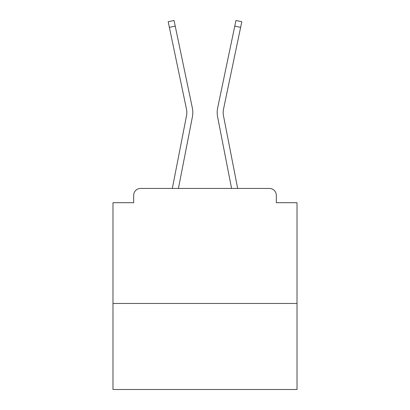 <?xml version="1.0" encoding="UTF-8"?>
<svg xmlns="http://www.w3.org/2000/svg" width="410" height="410" viewBox="0 0 410 410"><rect width="100%" height="100%" fill="white"/><g stroke="black" fill="none" stroke-linecap="round" stroke-linejoin="round"><path stroke-width="0.61" d="M297.019 303.462L297.019 202.699L276.314 202.699L276.314 195.339A6.903 6.903 0 0 0 269.416 188.436L140.584 188.436A6.903 6.903 0 0 0 133.686 195.339L133.686 202.699L112.981 202.699L112.981 389.5L297.019 389.5L297.019 303.462L112.981 303.462M133.686 195.339L133.686 202.699M269.416 188.436L240.885 188.436M169.115 188.436L140.584 188.436M276.314 202.699L276.314 195.339M172.328 188.436L186.509 115.784A17.025 17.025 0 0 0 186.463 109.034L168.192 21.725L174.045 20.5L192.321 107.809A23.006 23.006 0 0 1 192.382 116.927L178.422 188.436M237.672 188.436L223.491 115.784A17.025 17.025 0 0 1 223.537 109.034L240.629 27.352L234.776 26.127L217.679 107.809A23.006 23.006 0 0 0 217.618 116.927L231.578 188.436M175.224 26.127L192.321 107.809L175.224 26.127L192.321 107.809L175.224 26.127L192.321 107.809L175.224 26.127L192.321 107.809L175.224 26.127L192.321 107.809L175.224 26.127L192.321 107.809L175.224 26.127L192.321 107.809L175.224 26.127L192.321 107.809L175.224 26.127L192.321 107.809L175.224 26.127L192.321 107.809L175.224 26.127L192.321 107.809L175.224 26.127L192.321 107.809L175.224 26.127L192.321 107.809L175.224 26.127L192.321 107.809L175.224 26.127L192.321 107.809L175.224 26.127L169.371 27.352M186.509 115.784A17.025 17.025 0 0 0 186.463 109.034A17.025 17.025 0 0 1 186.509 115.784A17.025 17.025 0 0 0 186.463 109.034A17.025 17.025 0 0 1 186.509 115.784A17.025 17.025 0 0 0 186.463 109.034A17.025 17.025 0 0 1 186.509 115.784A17.025 17.025 0 0 0 186.463 109.034A17.025 17.025 0 0 1 186.509 115.784A17.025 17.025 0 0 0 186.463 109.034A17.025 17.025 0 0 1 186.509 115.784A17.025 17.025 0 0 0 186.463 109.034A17.025 17.025 0 0 1 186.509 115.784A17.025 17.025 0 0 0 186.463 109.034A17.025 17.025 0 0 1 186.509 115.784A17.025 17.025 0 0 0 186.463 109.034A17.025 17.025 0 0 1 186.509 115.784A17.025 17.025 0 0 0 186.463 109.034A17.025 17.025 0 0 1 186.509 115.784M234.776 26.127L217.679 107.809L235.955 20.5L241.808 21.725L240.629 27.352M223.491 115.784A17.025 17.025 0 0 1 223.537 109.034"/></g></svg>
